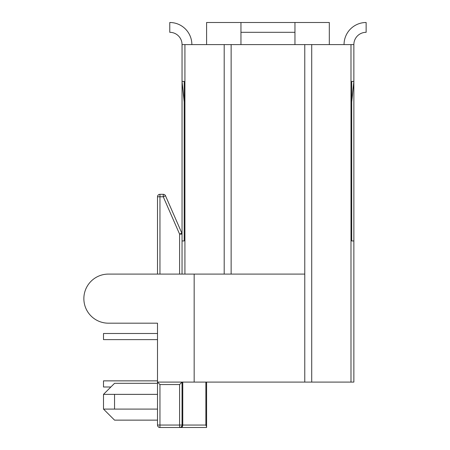 <?xml version="1.0" encoding="UTF-8"?>
<svg xmlns="http://www.w3.org/2000/svg" width="450" height="450" viewBox="0 0 450 450"><rect width="100%" height="100%" fill="white"/><g stroke="black" fill="none" stroke-linecap="round" stroke-linejoin="round"><path stroke-width="0.67" d="M182.047 233.589L165.504 195.789A2.453 2.453 0 0 0 163.26 194.316L159.953 194.316A2.453 2.453 0 0 0 157.5 196.774L157.5 274.089L108.411 274.089A24.547 24.547 0 0 0 83.863 298.637A24.547 24.547 0 0 0 108.411 323.184L157.5 323.184L157.5 425.048L157.5 383.316L114.547 383.316L103.5 394.363L157.5 394.363M157.5 380.863L103.5 380.863L103.5 387L110.863 387M159.188 427.376L158.186 426.752M157.5 339.626L103.5 339.626L103.5 333.489L157.5 333.489M191.863 44.589A22.089 22.089 0 0 0 169.774 22.5L169.774 32.316A12.274 12.274 0 0 1 182.047 44.589L353.863 44.589L353.863 240.953L351.709 240.953L353.863 240.953L353.863 382.089L157.5 382.089L159.953 384.548L159.953 425.048L157.5 425.048A2.453 2.453 0 0 0 159.953 427.5A2.453 2.453 0 0 1 157.5 425.048M182.762 382.089L182.762 425.048L205.869 425.048L206.589 426.78L206.589 382.089M206.589 426.78L206.589 427.5L159.953 427.5L159.953 425.048L179.589 425.048L179.589 427.5A2.453 2.453 0 0 0 182.047 425.048L179.589 425.048L179.589 384.548L182.047 382.089L182.047 425.048L182.762 425.048A2.453 1.738 90 0 1 181.029 427.5M108.411 274.089L194.164 274.089L194.164 382.089M108.411 323.184L157.5 323.184M158.895 194.558L158.023 195.261M157.5 409.089L114.547 409.089L114.547 394.363M157.5 420.137L114.547 420.137L103.5 409.089L114.547 409.089M182.047 274.089L182.047 81.411L184.202 81.411L182.047 81.411L184.202 101.903M182.047 44.589L182.047 81.411L182.047 44.589M351.709 101.903L353.863 81.411L351.709 81.411L351.709 240.953M304.774 44.589L304.774 382.089M304.774 274.089L194.164 274.089M163.26 194.316A2.453 2.453 0 0 1 165.504 195.789L163.26 196.774L163.26 194.316A2.453 2.453 0 0 1 165.504 195.789A2.453 2.453 0 0 0 163.26 194.316A2.453 2.453 0 0 1 165.504 195.789A2.453 2.453 0 0 0 163.26 194.316A2.453 2.453 0 0 1 165.504 195.789L181.839 233.123L165.504 195.789A2.453 2.453 0 0 0 163.26 194.316L159.953 194.316A2.453 2.453 0 0 0 157.5 196.774A2.453 2.453 0 0 1 159.953 194.316A2.453 2.453 0 0 0 157.5 196.774L159.953 196.774L159.953 194.316M103.5 409.089L103.5 394.363M184.202 81.411L184.202 240.953L182.047 240.953L184.202 240.953M353.863 44.589A12.274 12.274 0 0 1 366.137 32.316L366.137 22.5A22.089 22.089 0 0 0 344.048 44.589M353.863 81.411L351.709 81.411M240.953 44.589L240.953 22.5L206.589 22.5L206.589 44.589M294.952 44.589L294.952 22.5L329.316 22.5L329.316 44.589M240.953 32.316L294.952 32.316M182.047 234.107A2.453 2.453 0 0 0 181.839 233.123L179.589 234.107L182.047 234.107M240.953 22.5L294.952 22.5M159.953 274.089L159.953 196.774L163.26 196.774L179.589 234.107L179.589 274.089M350.989 44.589L350.989 382.089M311.715 44.589L311.715 382.089M205.869 425.048L205.869 382.089M179.589 427.5A2.453 2.453 0 0 0 182.047 425.048M179.589 384.548L159.953 384.548M184.922 44.589L184.922 274.089M231.137 44.589L231.137 274.089M224.196 44.589L224.196 274.089"/></g></svg>
